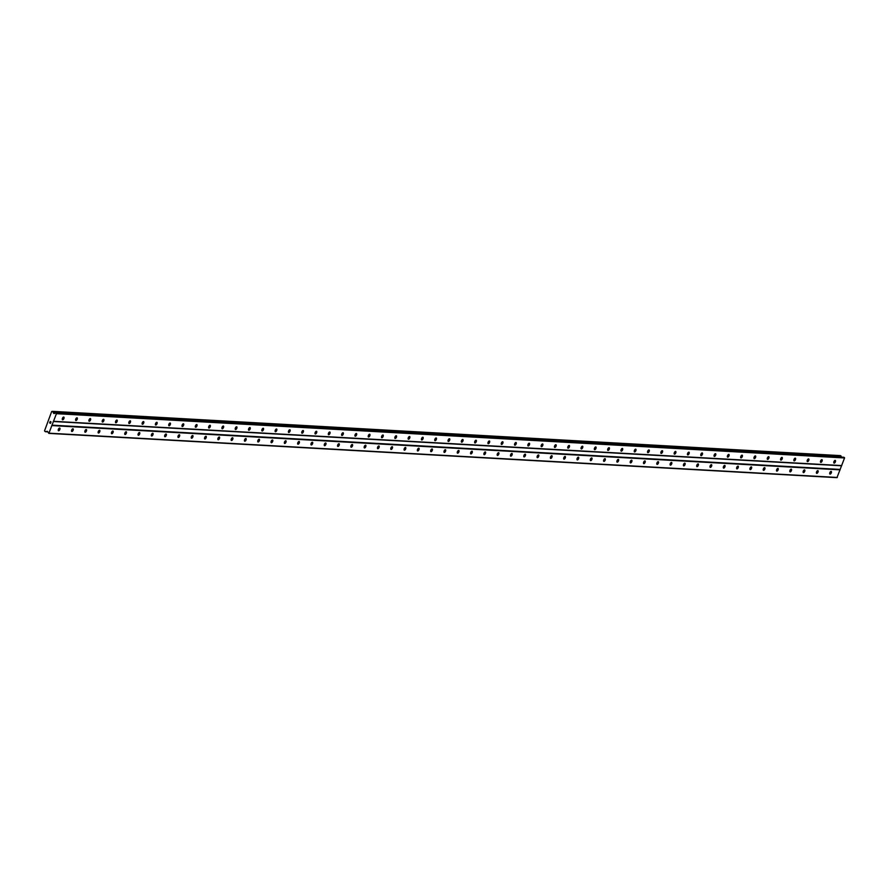 <?xml version="1.0" encoding="UTF-8"?>
<svg xmlns="http://www.w3.org/2000/svg" width="889" height="889" viewBox="0 0 889 889"><rect width="100%" height="100%" fill="white"/><g stroke="black" fill="none" stroke-linecap="round" stroke-linejoin="round"><path stroke-width="1.33" d="M59.619 428.031A1.489 0.711 -64.4 0 1 59.752 428.065A1.489 0.711 -64.4 0 1 59.807 429.576A1.489 0.711 -64.4 0 1 58.607 430.776A1.489 0.711 -64.4 0 1 58.463 430.743A1.489 0.711 -64.4 0 1 58.418 429.231A1.489 0.711 -64.4 0 1 59.619 428.031M72.92 428.776A1.489 0.711 -64.4 0 1 73.054 428.809A1.489 0.711 -64.4 0 1 73.109 430.32A1.489 0.711 -64.4 0 1 71.909 431.521A1.489 0.711 -64.4 0 1 71.765 431.487A1.489 0.711 -64.4 0 1 71.72 429.976A1.489 0.711 -64.4 0 1 72.92 428.776M86.222 429.52A1.489 0.711 -64.4 0 1 86.355 429.554A1.489 0.711 -64.4 0 1 86.411 431.076A1.489 0.711 -64.4 0 1 85.2 432.265A1.489 0.711 -64.4 0 1 85.066 432.232A1.489 0.711 -64.4 0 1 85.022 430.721A1.489 0.711 -64.4 0 1 86.222 429.52M99.524 430.276A1.489 0.711 -64.4 0 1 99.657 430.309A1.489 0.711 -64.4 0 1 99.712 431.821A1.489 0.711 -64.4 0 1 98.501 433.021A1.489 0.711 -64.4 0 1 98.368 432.976A1.489 0.711 -64.4 0 1 98.323 431.465A1.489 0.711 -64.4 0 1 99.524 430.276M112.825 431.021A1.489 0.711 -64.4 0 1 112.959 431.054A1.489 0.711 -64.4 0 1 113.014 432.565A1.489 0.711 -64.4 0 1 111.803 433.765A1.489 0.711 -64.4 0 1 111.67 433.732A1.489 0.711 -64.4 0 1 111.625 432.221A1.489 0.711 -64.4 0 1 112.825 431.021M126.127 431.765A1.489 0.711 -64.4 0 1 126.26 431.798A1.489 0.711 -64.4 0 1 126.316 433.31A1.489 0.711 -64.4 0 1 125.105 434.51A1.489 0.711 -64.4 0 1 124.971 434.477A1.489 0.711 -64.4 0 1 124.927 432.965A1.489 0.711 -64.4 0 1 126.127 431.765M139.429 432.51A1.489 0.711 -64.4 0 1 139.562 432.543A1.489 0.711 -64.4 0 1 139.617 434.054A1.489 0.711 -64.4 0 1 138.406 435.254A1.489 0.711 -64.4 0 1 138.273 435.221A1.489 0.711 -64.4 0 1 138.228 433.71A1.489 0.711 -64.4 0 1 139.429 432.51M152.73 433.265A1.489 0.711 -64.4 0 1 152.864 433.299A1.489 0.711 -64.4 0 1 152.919 434.81A1.489 0.711 -64.4 0 1 151.708 435.999A1.489 0.711 -64.4 0 1 151.575 435.966A1.489 0.711 -64.4 0 1 151.53 434.454A1.489 0.711 -64.4 0 1 152.73 433.265M166.032 434.01A1.489 0.711 -64.4 0 1 166.165 434.043A1.489 0.711 -64.4 0 1 166.221 435.554A1.489 0.711 -64.4 0 1 165.01 436.755A1.489 0.711 -64.4 0 1 164.876 436.721A1.489 0.711 -64.4 0 1 164.821 435.21A1.489 0.711 -64.4 0 1 166.032 434.01M179.334 434.754A1.489 0.711 -64.4 0 1 179.467 434.788A1.489 0.711 -64.4 0 1 179.522 436.299A1.489 0.711 -64.4 0 1 178.311 437.499A1.489 0.711 -64.4 0 1 178.178 437.466A1.489 0.711 -64.4 0 1 178.122 435.954A1.489 0.711 -64.4 0 1 179.334 434.754M192.635 435.499A1.489 0.711 -64.4 0 1 192.769 435.532A1.489 0.711 -64.4 0 1 192.824 437.044A1.489 0.711 -64.4 0 1 191.613 438.244A1.489 0.711 -64.4 0 1 191.479 438.21A1.489 0.711 -64.4 0 1 191.424 436.699A1.489 0.711 -64.4 0 1 192.635 435.499M205.937 436.255A1.489 0.711 -64.4 0 1 206.07 436.288A1.489 0.711 -64.4 0 1 206.126 437.799A1.489 0.711 -64.4 0 1 204.915 438.988A1.489 0.711 -64.4 0 1 204.781 438.955A1.489 0.711 -64.4 0 1 204.726 437.444A1.489 0.711 -64.4 0 1 205.937 436.255M219.239 436.999A1.489 0.711 -64.4 0 1 219.372 437.032A1.489 0.711 -64.4 0 1 219.427 438.544A1.489 0.711 -64.4 0 1 218.216 439.744A1.489 0.711 -64.4 0 1 218.083 439.711A1.489 0.711 -64.4 0 1 218.027 438.199A1.489 0.711 -64.4 0 1 219.239 436.999M232.54 437.744A1.489 0.711 -64.4 0 1 232.674 437.777A1.489 0.711 -64.4 0 1 232.729 439.288A1.489 0.711 -64.4 0 1 231.518 440.488A1.489 0.711 -64.4 0 1 231.384 440.455A1.489 0.711 -64.4 0 1 231.329 438.944A1.489 0.711 -64.4 0 1 232.54 437.744M245.842 438.488A1.489 0.711 -64.4 0 1 245.975 438.521A1.489 0.711 -64.4 0 1 246.031 440.033A1.489 0.711 -64.4 0 1 244.819 441.233A1.489 0.711 -64.4 0 1 244.686 441.2A1.489 0.711 -64.4 0 1 244.631 439.688A1.489 0.711 -64.4 0 1 245.842 438.488M259.144 439.233A1.489 0.711 -64.4 0 1 259.277 439.277A1.489 0.711 -64.4 0 1 259.332 440.788A1.489 0.711 -64.4 0 1 258.121 441.977A1.489 0.711 -64.4 0 1 257.988 441.944A1.489 0.711 -64.4 0 1 257.932 440.433A1.489 0.711 -64.4 0 1 259.144 439.233M272.445 439.988A1.489 0.711 -64.4 0 1 272.579 440.022A1.489 0.711 -64.4 0 1 272.634 441.533A1.489 0.711 -64.4 0 1 271.423 442.733A1.489 0.711 -64.4 0 1 271.289 442.7A1.489 0.711 -64.4 0 1 271.234 441.177A1.489 0.711 -64.4 0 1 272.445 439.988M285.747 440.733A1.489 0.711 -64.4 0 1 285.88 440.766A1.489 0.711 -64.4 0 1 285.936 442.278A1.489 0.711 -64.4 0 1 284.724 443.478A1.489 0.711 -64.4 0 1 284.591 443.444A1.489 0.711 -64.4 0 1 284.536 441.933A1.489 0.711 -64.4 0 1 285.747 440.733M299.048 441.477A1.489 0.711 -64.4 0 1 299.182 441.511A1.489 0.711 -64.4 0 1 299.237 443.022A1.489 0.711 -64.4 0 1 298.026 444.222A1.489 0.711 -64.4 0 1 297.893 444.189A1.489 0.711 -64.4 0 1 297.837 442.678A1.489 0.711 -64.4 0 1 299.048 441.477M312.35 442.222A1.489 0.711 -64.4 0 1 312.483 442.255A1.489 0.711 -64.4 0 1 312.539 443.778A1.489 0.711 -64.4 0 1 311.328 444.967A1.489 0.711 -64.4 0 1 311.194 444.933A1.489 0.711 -64.4 0 1 311.139 443.422A1.489 0.711 -64.4 0 1 312.35 442.222M325.652 442.978A1.489 0.711 -64.4 0 1 325.785 443.011A1.489 0.711 -64.4 0 1 325.841 444.522A1.489 0.711 -64.4 0 1 324.629 445.722A1.489 0.711 -64.4 0 1 324.496 445.689A1.489 0.711 -64.4 0 1 324.441 444.167A1.489 0.711 -64.4 0 1 325.652 442.978M338.953 443.722A1.489 0.711 -64.4 0 1 339.087 443.755A1.489 0.711 -64.4 0 1 339.142 445.267A1.489 0.711 -64.4 0 1 337.931 446.467A1.489 0.711 -64.4 0 1 337.798 446.434A1.489 0.711 -64.4 0 1 337.742 444.922A1.489 0.711 -64.4 0 1 338.953 443.722M352.255 444.467A1.489 0.711 -64.4 0 1 352.388 444.5A1.489 0.711 -64.4 0 1 352.444 446.011A1.489 0.711 -64.4 0 1 351.233 447.211A1.489 0.711 -64.4 0 1 351.099 447.178A1.489 0.711 -64.4 0 1 351.044 445.667A1.489 0.711 -64.4 0 1 352.255 444.467M365.557 445.211A1.489 0.711 -64.4 0 1 365.69 445.245A1.489 0.711 -64.4 0 1 365.735 446.767A1.489 0.711 -64.4 0 1 364.534 447.956A1.489 0.711 -64.4 0 1 364.401 447.923A1.489 0.711 -64.4 0 1 364.346 446.411A1.489 0.711 -64.4 0 1 365.557 445.211M378.858 445.967A1.489 0.711 -64.4 0 1 378.992 446A1.489 0.711 -64.4 0 1 379.036 447.511A1.489 0.711 -64.4 0 1 377.836 448.712A1.489 0.711 -64.4 0 1 377.703 448.678A1.489 0.711 -64.4 0 1 377.647 447.156A1.489 0.711 -64.4 0 1 378.858 445.967M392.16 446.711A1.489 0.711 -64.4 0 1 392.293 446.745A1.489 0.711 -64.4 0 1 392.338 448.256A1.489 0.711 -64.4 0 1 391.138 449.456A1.489 0.711 -64.4 0 1 391.004 449.423A1.489 0.711 -64.4 0 1 390.949 447.912A1.489 0.711 -64.4 0 1 392.16 446.711M405.462 447.456A1.489 0.711 -64.4 0 1 405.595 447.489A1.489 0.711 -64.4 0 1 405.64 449.001A1.489 0.711 -64.4 0 1 404.439 450.201A1.489 0.711 -64.4 0 1 404.306 450.167A1.489 0.711 -64.4 0 1 404.251 448.656A1.489 0.711 -64.4 0 1 405.462 447.456M418.763 448.2A1.489 0.711 -64.4 0 1 418.897 448.234A1.489 0.711 -64.4 0 1 418.941 449.756A1.489 0.711 -64.4 0 1 417.741 450.945A1.489 0.711 -64.4 0 1 417.608 450.912A1.489 0.711 -64.4 0 1 417.552 449.401A1.489 0.711 -64.4 0 1 418.763 448.2M432.054 448.956A1.489 0.711 -64.4 0 1 432.198 448.989A1.489 0.711 -64.4 0 1 432.243 450.501A1.489 0.711 -64.4 0 1 431.043 451.701A1.489 0.711 -64.4 0 1 430.909 451.656A1.489 0.711 -64.4 0 1 430.854 450.145A1.489 0.711 -64.4 0 1 432.054 448.956M445.356 449.701A1.489 0.711 -64.4 0 1 445.5 449.734A1.489 0.711 -64.4 0 1 445.545 451.245A1.489 0.711 -64.4 0 1 444.344 452.445A1.489 0.711 -64.4 0 1 444.211 452.412A1.489 0.711 -64.4 0 1 444.156 450.901A1.489 0.711 -64.4 0 1 445.356 449.701M458.657 450.445A1.489 0.711 -64.4 0 1 458.802 450.479A1.489 0.711 -64.4 0 1 458.846 451.99A1.489 0.711 -64.4 0 1 457.646 453.19A1.489 0.711 -64.4 0 1 457.513 453.157A1.489 0.711 -64.4 0 1 457.457 451.645A1.489 0.711 -64.4 0 1 458.657 450.445M471.959 451.19A1.489 0.711 -64.4 0 1 472.103 451.223A1.489 0.711 -64.4 0 1 472.148 452.734A1.489 0.711 -64.4 0 1 470.948 453.935A1.489 0.711 -64.4 0 1 470.814 453.901A1.489 0.711 -64.4 0 1 470.759 452.39A1.489 0.711 -64.4 0 1 471.959 451.19M485.261 451.945A1.489 0.711 -64.4 0 1 485.405 451.979A1.489 0.711 -64.4 0 1 485.45 453.49A1.489 0.711 -64.4 0 1 484.249 454.679A1.489 0.711 -64.4 0 1 484.116 454.646A1.489 0.711 -64.4 0 1 484.061 453.134A1.489 0.711 -64.4 0 1 485.261 451.945M498.562 452.69A1.489 0.711 -64.4 0 1 498.707 452.723A1.489 0.711 -64.4 0 1 498.751 454.235A1.489 0.711 -64.4 0 1 497.551 455.435A1.489 0.711 -64.4 0 1 497.418 455.401A1.489 0.711 -64.4 0 1 497.362 453.89A1.489 0.711 -64.4 0 1 498.562 452.69M511.864 453.434A1.489 0.711 -64.4 0 1 512.008 453.468A1.489 0.711 -64.4 0 1 512.053 454.979A1.489 0.711 -64.4 0 1 510.853 456.179A1.489 0.711 -64.4 0 1 510.719 456.146A1.489 0.711 -64.4 0 1 510.664 454.635A1.489 0.711 -64.4 0 1 511.864 453.434M525.166 454.179A1.489 0.711 -64.4 0 1 525.31 454.212A1.489 0.711 -64.4 0 1 525.355 455.724A1.489 0.711 -64.4 0 1 524.154 456.924A1.489 0.711 -64.4 0 1 524.021 456.89A1.489 0.711 -64.4 0 1 523.965 455.379A1.489 0.711 -64.4 0 1 525.166 454.179M538.467 454.935A1.489 0.711 -64.4 0 1 538.601 454.968A1.489 0.711 -64.4 0 1 538.656 456.479A1.489 0.711 -64.4 0 1 537.456 457.668A1.489 0.711 -64.4 0 1 537.323 457.635A1.489 0.711 -64.4 0 1 537.267 456.124A1.489 0.711 -64.4 0 1 538.467 454.935M551.769 455.679A1.489 0.711 -64.4 0 1 551.902 455.713A1.489 0.711 -64.4 0 1 551.958 457.224A1.489 0.711 -64.4 0 1 550.758 458.424A1.489 0.711 -64.4 0 1 550.624 458.391A1.489 0.711 -64.4 0 1 550.569 456.879A1.489 0.711 -64.4 0 1 551.769 455.679M565.071 456.424A1.489 0.711 -64.4 0 1 565.204 456.457A1.489 0.711 -64.4 0 1 565.26 457.968A1.489 0.711 -64.4 0 1 564.059 459.168A1.489 0.711 -64.4 0 1 563.926 459.135A1.489 0.711 -64.4 0 1 563.87 457.624A1.489 0.711 -64.4 0 1 565.071 456.424M578.372 457.168A1.489 0.711 -64.4 0 1 578.506 457.202A1.489 0.711 -64.4 0 1 578.561 458.713A1.489 0.711 -64.4 0 1 577.361 459.913A1.489 0.711 -64.4 0 1 577.228 459.88A1.489 0.711 -64.4 0 1 577.172 458.368A1.489 0.711 -64.4 0 1 578.372 457.168M591.674 457.913A1.489 0.711 -64.4 0 1 591.807 457.957A1.489 0.711 -64.4 0 1 591.863 459.469A1.489 0.711 -64.4 0 1 590.663 460.658A1.489 0.711 -64.4 0 1 590.529 460.624A1.489 0.711 -64.4 0 1 590.474 459.113A1.489 0.711 -64.4 0 1 591.674 457.913M604.976 458.668A1.489 0.711 -64.4 0 1 605.109 458.702A1.489 0.711 -64.4 0 1 605.165 460.213A1.489 0.711 -64.4 0 1 603.964 461.413A1.489 0.711 -64.4 0 1 603.831 461.38A1.489 0.711 -64.4 0 1 603.775 459.857A1.489 0.711 -64.4 0 1 604.976 458.668M618.277 459.413A1.489 0.711 -64.4 0 1 618.411 459.446A1.489 0.711 -64.4 0 1 618.466 460.958A1.489 0.711 -64.4 0 1 617.266 462.158A1.489 0.711 -64.4 0 1 617.133 462.124A1.489 0.711 -64.4 0 1 617.077 460.613A1.489 0.711 -64.4 0 1 618.277 459.413M631.579 460.158A1.489 0.711 -64.4 0 1 631.712 460.191A1.489 0.711 -64.4 0 1 631.768 461.702A1.489 0.711 -64.4 0 1 630.568 462.902A1.489 0.711 -64.4 0 1 630.434 462.869A1.489 0.711 -64.4 0 1 630.379 461.358A1.489 0.711 -64.4 0 1 631.579 460.158M644.881 460.902A1.489 0.711 -64.4 0 1 645.014 460.935A1.489 0.711 -64.4 0 1 645.07 462.458A1.489 0.711 -64.4 0 1 643.869 463.647A1.489 0.711 -64.4 0 1 643.736 463.614A1.489 0.711 -64.4 0 1 643.68 462.102A1.489 0.711 -64.4 0 1 644.881 460.902M658.182 461.658A1.489 0.711 -64.4 0 1 658.316 461.691A1.489 0.711 -64.4 0 1 658.371 463.202A1.489 0.711 -64.4 0 1 657.171 464.402A1.489 0.711 -64.4 0 1 657.038 464.369A1.489 0.711 -64.4 0 1 656.982 462.847A1.489 0.711 -64.4 0 1 658.182 461.658M671.484 462.402A1.489 0.711 -64.4 0 1 671.617 462.436A1.489 0.711 -64.4 0 1 671.673 463.947A1.489 0.711 -64.4 0 1 670.473 465.147A1.489 0.711 -64.4 0 1 670.339 465.114A1.489 0.711 -64.4 0 1 670.284 463.602A1.489 0.711 -64.4 0 1 671.484 462.402M684.786 463.147A1.489 0.711 -64.4 0 1 684.919 463.18A1.489 0.711 -64.4 0 1 684.975 464.691A1.489 0.711 -64.4 0 1 683.774 465.892A1.489 0.711 -64.4 0 1 683.641 465.858A1.489 0.711 -64.4 0 1 683.585 464.347A1.489 0.711 -64.4 0 1 684.786 463.147M698.087 463.891A1.489 0.711 -64.4 0 1 698.221 463.925A1.489 0.711 -64.4 0 1 698.276 465.447A1.489 0.711 -64.4 0 1 697.076 466.636A1.489 0.711 -64.4 0 1 696.943 466.603A1.489 0.711 -64.4 0 1 696.887 465.091A1.489 0.711 -64.4 0 1 698.087 463.891M711.389 464.647A1.489 0.711 -64.4 0 1 711.522 464.68A1.489 0.711 -64.4 0 1 711.578 466.192A1.489 0.711 -64.4 0 1 710.378 467.392A1.489 0.711 -64.4 0 1 710.244 467.358A1.489 0.711 -64.4 0 1 710.189 465.836A1.489 0.711 -64.4 0 1 711.389 464.647M724.691 465.392A1.489 0.711 -64.4 0 1 724.824 465.425A1.489 0.711 -64.4 0 1 724.879 466.936A1.489 0.711 -64.4 0 1 723.679 468.136A1.489 0.711 -64.4 0 1 723.546 468.103A1.489 0.711 -64.4 0 1 723.49 466.592A1.489 0.711 -64.4 0 1 724.691 465.392M737.992 466.136A1.489 0.711 -64.4 0 1 738.126 466.169A1.489 0.711 -64.4 0 1 738.181 467.681A1.489 0.711 -64.4 0 1 736.981 468.881A1.489 0.711 -64.4 0 1 736.848 468.847A1.489 0.711 -64.4 0 1 736.792 467.336A1.489 0.711 -64.4 0 1 737.992 466.136M751.294 466.881A1.489 0.711 -64.4 0 1 751.427 466.914A1.489 0.711 -64.4 0 1 751.483 468.436A1.489 0.711 -64.4 0 1 750.283 469.625A1.489 0.711 -64.4 0 1 750.149 469.592A1.489 0.711 -64.4 0 1 750.094 468.081A1.489 0.711 -64.4 0 1 751.294 466.881M764.596 467.636A1.489 0.711 -64.4 0 1 764.729 467.67A1.489 0.711 -64.4 0 1 764.784 469.181A1.489 0.711 -64.4 0 1 763.584 470.381A1.489 0.711 -64.4 0 1 763.451 470.348A1.489 0.711 -64.4 0 1 763.395 468.825A1.489 0.711 -64.4 0 1 764.596 467.636M777.897 468.381A1.489 0.711 -64.4 0 1 778.031 468.414A1.489 0.711 -64.4 0 1 778.086 469.925A1.489 0.711 -64.4 0 1 776.886 471.126A1.489 0.711 -64.4 0 1 776.753 471.092A1.489 0.711 -64.4 0 1 776.697 469.581A1.489 0.711 -64.4 0 1 777.897 468.381M791.199 469.125A1.489 0.711 -64.4 0 1 791.332 469.159A1.489 0.711 -64.4 0 1 791.388 470.67A1.489 0.711 -64.4 0 1 790.188 471.87A1.489 0.711 -64.4 0 1 790.054 471.837A1.489 0.711 -64.4 0 1 789.999 470.325A1.489 0.711 -64.4 0 1 791.199 469.125M804.501 469.87A1.489 0.711 -64.4 0 1 804.634 469.903A1.489 0.711 -64.4 0 1 804.689 471.426A1.489 0.711 -64.4 0 1 803.489 472.615A1.489 0.711 -64.4 0 1 803.356 472.581A1.489 0.711 -64.4 0 1 803.3 471.07A1.489 0.711 -64.4 0 1 804.501 469.87M817.802 470.625A1.489 0.711 -64.4 0 1 817.936 470.659A1.489 0.711 -64.4 0 1 817.991 472.17A1.489 0.711 -64.4 0 1 816.791 473.37A1.489 0.711 -64.4 0 1 816.658 473.326A1.489 0.711 -64.4 0 1 816.602 471.815A1.489 0.711 -64.4 0 1 817.802 470.625M831.104 471.37A1.489 0.711 -64.4 0 1 831.237 471.403A1.489 0.711 -64.4 0 1 831.293 472.915A1.489 0.711 -64.4 0 1 830.093 474.115A1.489 0.711 -64.4 0 1 829.959 474.081A1.489 0.711 -64.4 0 1 829.904 472.57A1.489 0.711 -64.4 0 1 831.104 471.37M63.675 417.052A1.489 0.711 -64.4 0 1 63.808 417.085A1.489 0.711 -64.4 0 1 63.864 418.597A1.489 0.711 -64.4 0 1 62.663 419.797A1.489 0.711 -64.4 0 1 62.53 419.764A1.489 0.711 -64.4 0 1 62.474 418.252A1.489 0.711 -64.4 0 1 63.675 417.052M76.976 417.797A1.489 0.711 -64.4 0 1 77.11 417.83A1.489 0.711 -64.4 0 1 77.165 419.352A1.489 0.711 -64.4 0 1 75.965 420.541A1.489 0.711 -64.4 0 1 75.832 420.508A1.489 0.711 -64.4 0 1 75.776 418.997A1.489 0.711 -64.4 0 1 76.976 417.797M90.278 418.552A1.489 0.711 -64.4 0 1 90.411 418.586A1.489 0.711 -64.4 0 1 90.467 420.097A1.489 0.711 -64.4 0 1 89.267 421.297A1.489 0.711 -64.4 0 1 89.133 421.264A1.489 0.711 -64.4 0 1 89.078 419.741A1.489 0.711 -64.4 0 1 90.278 418.552M103.58 419.297A1.489 0.711 -64.4 0 1 103.713 419.33A1.489 0.711 -64.4 0 1 103.769 420.841A1.489 0.711 -64.4 0 1 102.568 422.042A1.489 0.711 -64.4 0 1 102.435 422.008A1.489 0.711 -64.4 0 1 102.379 420.497A1.489 0.711 -64.4 0 1 103.58 419.297M116.881 420.041A1.489 0.711 -64.4 0 1 117.015 420.075A1.489 0.711 -64.4 0 1 117.07 421.586A1.489 0.711 -64.4 0 1 115.87 422.786A1.489 0.711 -64.4 0 1 115.737 422.753A1.489 0.711 -64.4 0 1 115.681 421.242A1.489 0.711 -64.4 0 1 116.881 420.041M130.183 420.786A1.489 0.711 -64.4 0 1 130.316 420.819A1.489 0.711 -64.4 0 1 130.372 422.342A1.489 0.711 -64.4 0 1 129.172 423.531A1.489 0.711 -64.4 0 1 129.038 423.497A1.489 0.711 -64.4 0 1 128.983 421.986A1.489 0.711 -64.4 0 1 130.183 420.786M143.485 421.542A1.489 0.711 -64.4 0 1 143.618 421.575A1.489 0.711 -64.4 0 1 143.674 423.086A1.489 0.711 -64.4 0 1 142.473 424.286A1.489 0.711 -64.4 0 1 142.34 424.242A1.489 0.711 -64.4 0 1 142.284 422.731A1.489 0.711 -64.4 0 1 143.485 421.542M156.786 422.286A1.489 0.711 -64.4 0 1 156.92 422.319A1.489 0.711 -64.4 0 1 156.975 423.831A1.489 0.711 -64.4 0 1 155.775 425.031A1.489 0.711 -64.4 0 1 155.642 424.998A1.489 0.711 -64.4 0 1 155.586 423.486A1.489 0.711 -64.4 0 1 156.786 422.286M170.088 423.031A1.489 0.711 -64.4 0 1 170.221 423.064A1.489 0.711 -64.4 0 1 170.277 424.575A1.489 0.711 -64.4 0 1 169.077 425.775A1.489 0.711 -64.4 0 1 168.943 425.742A1.489 0.711 -64.4 0 1 168.888 424.231A1.489 0.711 -64.4 0 1 170.088 423.031M183.39 423.775A1.489 0.711 -64.4 0 1 183.523 423.809A1.489 0.711 -64.4 0 1 183.578 425.32A1.489 0.711 -64.4 0 1 182.378 426.52A1.489 0.711 -64.4 0 1 182.245 426.487A1.489 0.711 -64.4 0 1 182.189 424.975A1.489 0.711 -64.4 0 1 183.39 423.775M196.691 424.531A1.489 0.711 -64.4 0 1 196.825 424.564A1.489 0.711 -64.4 0 1 196.88 426.075A1.489 0.711 -64.4 0 1 195.68 427.265A1.489 0.711 -64.4 0 1 195.547 427.231A1.489 0.711 -64.4 0 1 195.491 425.72A1.489 0.711 -64.4 0 1 196.691 424.531M209.993 425.275A1.489 0.711 -64.4 0 1 210.126 425.309A1.489 0.711 -64.4 0 1 210.182 426.82A1.489 0.711 -64.4 0 1 208.982 428.02A1.489 0.711 -64.4 0 1 208.848 427.987A1.489 0.711 -64.4 0 1 208.793 426.476A1.489 0.711 -64.4 0 1 209.993 425.275M223.295 426.02A1.489 0.711 -64.4 0 1 223.428 426.053A1.489 0.711 -64.4 0 1 223.483 427.565A1.489 0.711 -64.4 0 1 222.283 428.765A1.489 0.711 -64.4 0 1 222.15 428.731A1.489 0.711 -64.4 0 1 222.094 427.22A1.489 0.711 -64.4 0 1 223.295 426.02M236.596 426.764A1.489 0.711 -64.4 0 1 236.73 426.798A1.489 0.711 -64.4 0 1 236.785 428.309A1.489 0.711 -64.4 0 1 235.585 429.509A1.489 0.711 -64.4 0 1 235.452 429.476A1.489 0.711 -64.4 0 1 235.396 427.965A1.489 0.711 -64.4 0 1 236.596 426.764M249.898 427.52A1.489 0.711 -64.4 0 1 250.031 427.553A1.489 0.711 -64.4 0 1 250.087 429.065A1.489 0.711 -64.4 0 1 248.887 430.254A1.489 0.711 -64.4 0 1 248.753 430.22A1.489 0.711 -64.4 0 1 248.698 428.709A1.489 0.711 -64.4 0 1 249.898 427.52M263.2 428.265A1.489 0.711 -64.4 0 1 263.333 428.298A1.489 0.711 -64.4 0 1 263.388 429.809A1.489 0.711 -64.4 0 1 262.188 431.009A1.489 0.711 -64.4 0 1 262.055 430.976A1.489 0.711 -64.4 0 1 261.999 429.465A1.489 0.711 -64.4 0 1 263.2 428.265M276.501 429.009A1.489 0.711 -64.4 0 1 276.635 429.043A1.489 0.711 -64.4 0 1 276.69 430.554A1.489 0.711 -64.4 0 1 275.49 431.754A1.489 0.711 -64.4 0 1 275.357 431.721A1.489 0.711 -64.4 0 1 275.301 430.209A1.489 0.711 -64.4 0 1 276.501 429.009M289.803 429.754A1.489 0.711 -64.4 0 1 289.936 429.787A1.489 0.711 -64.4 0 1 289.992 431.298A1.489 0.711 -64.4 0 1 288.792 432.499A1.489 0.711 -64.4 0 1 288.658 432.465A1.489 0.711 -64.4 0 1 288.603 430.954A1.489 0.711 -64.4 0 1 289.803 429.754M303.105 430.498A1.489 0.711 -64.4 0 1 303.238 430.543A1.489 0.711 -64.4 0 1 303.293 432.054A1.489 0.711 -64.4 0 1 302.093 433.243A1.489 0.711 -64.4 0 1 301.96 433.21A1.489 0.711 -64.4 0 1 301.904 431.698A1.489 0.711 -64.4 0 1 303.105 430.498M316.406 431.254A1.489 0.711 -64.4 0 1 316.54 431.287A1.489 0.711 -64.4 0 1 316.595 432.799A1.489 0.711 -64.4 0 1 315.395 433.999A1.489 0.711 -64.4 0 1 315.262 433.965A1.489 0.711 -64.4 0 1 315.206 432.443A1.489 0.711 -64.4 0 1 316.406 431.254M329.708 431.998A1.489 0.711 -64.4 0 1 329.841 432.032A1.489 0.711 -64.4 0 1 329.897 433.543A1.489 0.711 -64.4 0 1 328.697 434.743A1.489 0.711 -64.4 0 1 328.563 434.71A1.489 0.711 -64.4 0 1 328.508 433.199A1.489 0.711 -64.4 0 1 329.708 431.998M343.01 432.743A1.489 0.711 -64.4 0 1 343.143 432.776A1.489 0.711 -64.4 0 1 343.198 434.288A1.489 0.711 -64.4 0 1 341.998 435.488A1.489 0.711 -64.4 0 1 341.865 435.454A1.489 0.711 -64.4 0 1 341.809 433.943A1.489 0.711 -64.4 0 1 343.01 432.743M356.311 433.488A1.489 0.711 -64.4 0 1 356.445 433.521A1.489 0.711 -64.4 0 1 356.5 435.043A1.489 0.711 -64.4 0 1 355.3 436.232A1.489 0.711 -64.4 0 1 355.156 436.199A1.489 0.711 -64.4 0 1 355.111 434.688A1.489 0.711 -64.4 0 1 356.311 433.488M369.613 434.243A1.489 0.711 -64.4 0 1 369.746 434.277A1.489 0.711 -64.4 0 1 369.802 435.788A1.489 0.711 -64.4 0 1 368.602 436.988A1.489 0.711 -64.4 0 1 368.457 436.955A1.489 0.711 -64.4 0 1 368.413 435.432A1.489 0.711 -64.4 0 1 369.613 434.243M382.915 434.988A1.489 0.711 -64.4 0 1 383.048 435.021A1.489 0.711 -64.4 0 1 383.103 436.532A1.489 0.711 -64.4 0 1 381.903 437.732A1.489 0.711 -64.4 0 1 381.759 437.699A1.489 0.711 -64.4 0 1 381.714 436.188A1.489 0.711 -64.4 0 1 382.915 434.988M396.216 435.732A1.489 0.711 -64.4 0 1 396.35 435.766A1.489 0.711 -64.4 0 1 396.405 437.277A1.489 0.711 -64.4 0 1 395.205 438.477A1.489 0.711 -64.4 0 1 395.06 438.444A1.489 0.711 -64.4 0 1 395.016 436.932A1.489 0.711 -64.4 0 1 396.216 435.732M409.518 436.477A1.489 0.711 -64.4 0 1 409.651 436.51A1.489 0.711 -64.4 0 1 409.707 438.033A1.489 0.711 -64.4 0 1 408.507 439.222A1.489 0.711 -64.4 0 1 408.362 439.188A1.489 0.711 -64.4 0 1 408.318 437.677A1.489 0.711 -64.4 0 1 409.518 436.477M422.82 437.232A1.489 0.711 -64.4 0 1 422.953 437.266A1.489 0.711 -64.4 0 1 423.008 438.777A1.489 0.711 -64.4 0 1 421.808 439.977A1.489 0.711 -64.4 0 1 421.664 439.944A1.489 0.711 -64.4 0 1 421.619 438.421A1.489 0.711 -64.4 0 1 422.82 437.232M436.121 437.977A1.489 0.711 -64.4 0 1 436.255 438.01A1.489 0.711 -64.4 0 1 436.31 439.522A1.489 0.711 -64.4 0 1 435.11 440.722A1.489 0.711 -64.4 0 1 434.965 440.688A1.489 0.711 -64.4 0 1 434.921 439.177A1.489 0.711 -64.4 0 1 436.121 437.977M449.423 438.722A1.489 0.711 -64.4 0 1 449.556 438.755A1.489 0.711 -64.4 0 1 449.612 440.266A1.489 0.711 -64.4 0 1 448.412 441.466A1.489 0.711 -64.4 0 1 448.267 441.433A1.489 0.711 -64.4 0 1 448.223 439.922A1.489 0.711 -64.4 0 1 449.423 438.722M462.724 439.466A1.489 0.711 -64.4 0 1 462.858 439.499A1.489 0.711 -64.4 0 1 462.913 441.022A1.489 0.711 -64.4 0 1 461.702 442.211A1.489 0.711 -64.4 0 1 461.569 442.177A1.489 0.711 -64.4 0 1 461.524 440.666A1.489 0.711 -64.4 0 1 462.724 439.466M476.026 440.222A1.489 0.711 -64.4 0 1 476.16 440.255A1.489 0.711 -64.4 0 1 476.215 441.766A1.489 0.711 -64.4 0 1 475.004 442.966A1.489 0.711 -64.4 0 1 474.87 442.922A1.489 0.711 -64.4 0 1 474.826 441.411A1.489 0.711 -64.4 0 1 476.026 440.222M489.328 440.966A1.489 0.711 -64.4 0 1 489.461 441A1.489 0.711 -64.4 0 1 489.517 442.511A1.489 0.711 -64.4 0 1 488.305 443.711A1.489 0.711 -64.4 0 1 488.172 443.678A1.489 0.711 -64.4 0 1 488.128 442.166A1.489 0.711 -64.4 0 1 489.328 440.966M502.629 441.711A1.489 0.711 -64.4 0 1 502.763 441.744A1.489 0.711 -64.4 0 1 502.818 443.255A1.489 0.711 -64.4 0 1 501.607 444.456A1.489 0.711 -64.4 0 1 501.474 444.422A1.489 0.711 -64.4 0 1 501.429 442.911A1.489 0.711 -64.4 0 1 502.629 441.711M515.931 442.455A1.489 0.711 -64.4 0 1 516.064 442.489A1.489 0.711 -64.4 0 1 516.12 444A1.489 0.711 -64.4 0 1 514.909 445.2A1.489 0.711 -64.4 0 1 514.775 445.167A1.489 0.711 -64.4 0 1 514.731 443.655A1.489 0.711 -64.4 0 1 515.931 442.455M529.233 443.211A1.489 0.711 -64.4 0 1 529.366 443.244A1.489 0.711 -64.4 0 1 529.422 444.756A1.489 0.711 -64.4 0 1 528.21 445.945A1.489 0.711 -64.4 0 1 528.077 445.911A1.489 0.711 -64.4 0 1 528.033 444.4A1.489 0.711 -64.4 0 1 529.233 443.211M542.534 443.955A1.489 0.711 -64.4 0 1 542.668 443.989A1.489 0.711 -64.4 0 1 542.723 445.5A1.489 0.711 -64.4 0 1 541.512 446.7A1.489 0.711 -64.4 0 1 541.379 446.667A1.489 0.711 -64.4 0 1 541.323 445.156A1.489 0.711 -64.4 0 1 542.534 443.955M555.836 444.7A1.489 0.711 -64.4 0 1 555.969 444.733A1.489 0.711 -64.4 0 1 556.025 446.245A1.489 0.711 -64.4 0 1 554.814 447.445A1.489 0.711 -64.4 0 1 554.68 447.411A1.489 0.711 -64.4 0 1 554.625 445.9A1.489 0.711 -64.4 0 1 555.836 444.7M569.138 445.445A1.489 0.711 -64.4 0 1 569.271 445.478A1.489 0.711 -64.4 0 1 569.327 446.989A1.489 0.711 -64.4 0 1 568.115 448.189A1.489 0.711 -64.4 0 1 567.982 448.156A1.489 0.711 -64.4 0 1 567.927 446.645A1.489 0.711 -64.4 0 1 569.138 445.445M582.439 446.2A1.489 0.711 -64.4 0 1 582.573 446.234A1.489 0.711 -64.4 0 1 582.628 447.745A1.489 0.711 -64.4 0 1 581.417 448.934A1.489 0.711 -64.4 0 1 581.284 448.901A1.489 0.711 -64.4 0 1 581.228 447.389A1.489 0.711 -64.4 0 1 582.439 446.2M595.741 446.945A1.489 0.711 -64.4 0 1 595.874 446.978A1.489 0.711 -64.4 0 1 595.93 448.489A1.489 0.711 -64.4 0 1 594.719 449.69A1.489 0.711 -64.4 0 1 594.585 449.656A1.489 0.711 -64.4 0 1 594.53 448.145A1.489 0.711 -64.4 0 1 595.741 446.945M609.043 447.689A1.489 0.711 -64.4 0 1 609.176 447.723A1.489 0.711 -64.4 0 1 609.232 449.234A1.489 0.711 -64.4 0 1 608.02 450.434A1.489 0.711 -64.4 0 1 607.887 450.401A1.489 0.711 -64.4 0 1 607.832 448.889A1.489 0.711 -64.4 0 1 609.043 447.689M622.344 448.434A1.489 0.711 -64.4 0 1 622.478 448.467A1.489 0.711 -64.4 0 1 622.533 449.978A1.489 0.711 -64.4 0 1 621.322 451.179A1.489 0.711 -64.4 0 1 621.189 451.145A1.489 0.711 -64.4 0 1 621.133 449.634A1.489 0.711 -64.4 0 1 622.344 448.434M635.646 449.178A1.489 0.711 -64.4 0 1 635.779 449.223A1.489 0.711 -64.4 0 1 635.835 450.734A1.489 0.711 -64.4 0 1 634.624 451.923A1.489 0.711 -64.4 0 1 634.49 451.89A1.489 0.711 -64.4 0 1 634.435 450.379A1.489 0.711 -64.4 0 1 635.646 449.178M648.948 449.934A1.489 0.711 -64.4 0 1 649.081 449.967A1.489 0.711 -64.4 0 1 649.137 451.479A1.489 0.711 -64.4 0 1 647.925 452.679A1.489 0.711 -64.4 0 1 647.792 452.645A1.489 0.711 -64.4 0 1 647.737 451.123A1.489 0.711 -64.4 0 1 648.948 449.934M662.249 450.679A1.489 0.711 -64.4 0 1 662.383 450.712A1.489 0.711 -64.4 0 1 662.438 452.223A1.489 0.711 -64.4 0 1 661.227 453.423A1.489 0.711 -64.4 0 1 661.094 453.39A1.489 0.711 -64.4 0 1 661.038 451.879A1.489 0.711 -64.4 0 1 662.249 450.679M675.551 451.423A1.489 0.711 -64.4 0 1 675.684 451.456A1.489 0.711 -64.4 0 1 675.74 452.968A1.489 0.711 -64.4 0 1 674.529 454.168A1.489 0.711 -64.4 0 1 674.395 454.135A1.489 0.711 -64.4 0 1 674.34 452.623A1.489 0.711 -64.4 0 1 675.551 451.423M688.853 452.168A1.489 0.711 -64.4 0 1 688.986 452.201A1.489 0.711 -64.4 0 1 689.042 453.723A1.489 0.711 -64.4 0 1 687.83 454.912A1.489 0.711 -64.4 0 1 687.697 454.879A1.489 0.711 -64.4 0 1 687.641 453.368A1.489 0.711 -64.4 0 1 688.853 452.168M702.154 452.923A1.489 0.711 -64.4 0 1 702.288 452.957A1.489 0.711 -64.4 0 1 702.343 454.468A1.489 0.711 -64.4 0 1 701.132 455.668A1.489 0.711 -64.4 0 1 700.999 455.635A1.489 0.711 -64.4 0 1 700.943 454.112A1.489 0.711 -64.4 0 1 702.154 452.923M715.456 453.668A1.489 0.711 -64.4 0 1 715.589 453.701A1.489 0.711 -64.4 0 1 715.645 455.212A1.489 0.711 -64.4 0 1 714.434 456.413A1.489 0.711 -64.4 0 1 714.3 456.379A1.489 0.711 -64.4 0 1 714.245 454.868A1.489 0.711 -64.4 0 1 715.456 453.668M728.758 454.412A1.489 0.711 -64.4 0 1 728.891 454.446A1.489 0.711 -64.4 0 1 728.936 455.957A1.489 0.711 -64.4 0 1 727.735 457.157A1.489 0.711 -64.4 0 1 727.602 457.124A1.489 0.711 -64.4 0 1 727.546 455.613A1.489 0.711 -64.4 0 1 728.758 454.412M742.059 455.157A1.489 0.711 -64.4 0 1 742.193 455.19A1.489 0.711 -64.4 0 1 742.237 456.713A1.489 0.711 -64.4 0 1 741.037 457.902A1.489 0.711 -64.4 0 1 740.904 457.868A1.489 0.711 -64.4 0 1 740.848 456.357A1.489 0.711 -64.4 0 1 742.059 455.157M755.361 455.913A1.489 0.711 -64.4 0 1 755.494 455.946A1.489 0.711 -64.4 0 1 755.539 457.457A1.489 0.711 -64.4 0 1 754.339 458.657A1.489 0.711 -64.4 0 1 754.205 458.624A1.489 0.711 -64.4 0 1 754.15 457.102A1.489 0.711 -64.4 0 1 755.361 455.913M768.663 456.657A1.489 0.711 -64.4 0 1 768.796 456.69A1.489 0.711 -64.4 0 1 768.841 458.202A1.489 0.711 -64.4 0 1 767.64 459.402A1.489 0.711 -64.4 0 1 767.507 459.369A1.489 0.711 -64.4 0 1 767.451 457.857A1.489 0.711 -64.4 0 1 768.663 456.657M781.964 457.402A1.489 0.711 -64.4 0 1 782.098 457.435A1.489 0.711 -64.4 0 1 782.142 458.946A1.489 0.711 -64.4 0 1 780.942 460.146A1.489 0.711 -64.4 0 1 780.809 460.113A1.489 0.711 -64.4 0 1 780.753 458.602A1.489 0.711 -64.4 0 1 781.964 457.402M795.266 458.146A1.489 0.711 -64.4 0 1 795.399 458.179A1.489 0.711 -64.4 0 1 795.444 459.702A1.489 0.711 -64.4 0 1 794.244 460.891A1.489 0.711 -64.4 0 1 794.11 460.858A1.489 0.711 -64.4 0 1 794.055 459.346A1.489 0.711 -64.4 0 1 795.266 458.146M808.557 458.902A1.489 0.711 -64.4 0 1 808.701 458.935A1.489 0.711 -64.4 0 1 808.746 460.446A1.489 0.711 -64.4 0 1 807.545 461.647A1.489 0.711 -64.4 0 1 807.412 461.613A1.489 0.711 -64.4 0 1 807.356 460.091A1.489 0.711 -64.4 0 1 808.557 458.902M821.858 459.646A1.489 0.711 -64.4 0 1 822.003 459.68A1.489 0.711 -64.4 0 1 822.047 461.191A1.489 0.711 -64.4 0 1 820.847 462.391A1.489 0.711 -64.4 0 1 820.714 462.358A1.489 0.711 -64.4 0 1 820.658 460.846A1.489 0.711 -64.4 0 1 821.858 459.646M835.16 460.391A1.489 0.711 -64.4 0 1 835.304 460.424A1.489 0.711 -64.4 0 1 835.349 461.936A1.489 0.711 -64.4 0 1 834.149 463.136A1.489 0.711 -64.4 0 1 834.015 463.102A1.489 0.711 -64.4 0 1 833.96 461.591A1.489 0.711 -64.4 0 1 835.16 460.391M48.839 433.388L47.428 431.343L46.028 431.521A0.656 0.567 -86.8 0 0 45.55 431.687L44.783 431.309A0.656 0.567 -86.8 0 0 44.55 430.798L51.662 411.563A0.656 0.567 -86.8 0 0 52.14 411.396L52.918 411.763A0.656 0.567 -86.8 0 0 53.151 412.263L54.007 413.529L55.618 412.952L56.44 413.685L48.839 433.388L836.96 477.66L844.55 457.957L843.65 457.235M841.483 457.102L841.261 456.535A0.656 0.567 -86.8 0 1 841.038 456.035L840.327 455.624M49.706 422.842L49.851 422.242M50.529 423.242L50.74 422.664L50.529 423.242M50.74 422.664L50.562 423.342L49.606 422.886L50.562 423.342M50.14 421.464L51.073 421.975M840.005 469.425L51.884 425.153M841.361 465.769L53.24 421.497M840.149 469.848L52.04 425.587M837.327 477.471L49.217 433.199M47.662 431.61L46.139 431.498M841.261 456.535L53.151 412.263M841.327 456.635L53.218 412.374M844.406 457.535L56.285 413.263M844.55 457.957L56.44 413.685M841.727 465.58L53.618 421.308M45.483 431.721L47.75 431.854L45.55 431.687M840.438 455.635L52.329 411.363M840.927 455.868L52.818 411.596M841.038 456.035L52.918 411.763M55.062 413.196L53.462 413.107M54.562 413.441L53.707 413.385M843.805 457.246L55.696 412.974M47.75 431.865L45.428 431.732M840.383 455.613L52.273 411.34M843.728 457.224L55.618 412.952"/></g></svg>

